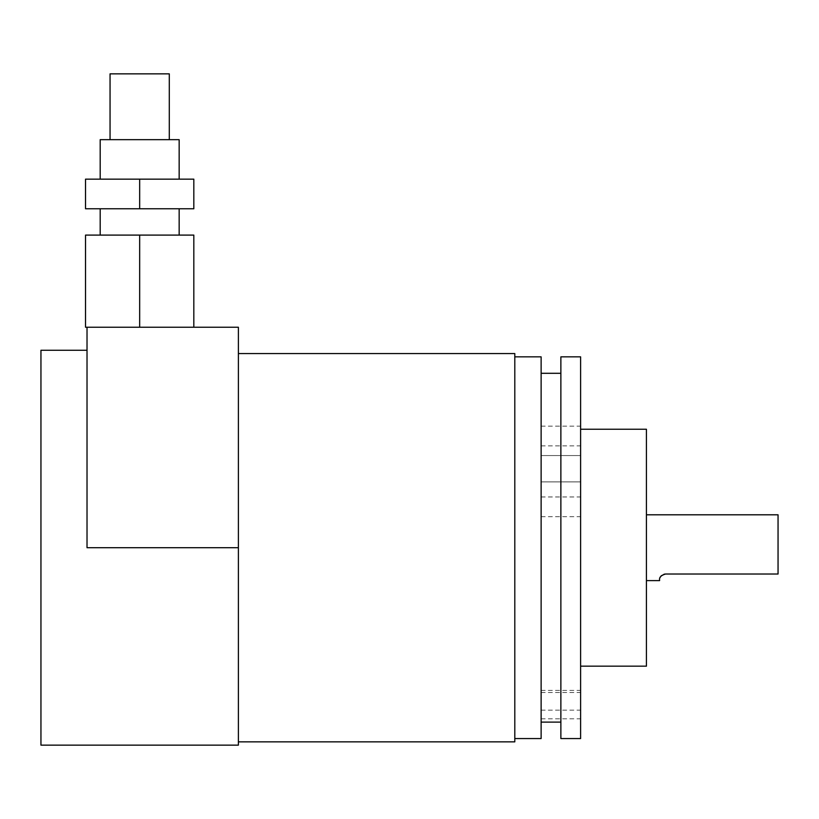 <?xml version="1.0" encoding="UTF-8"?>
<svg xmlns="http://www.w3.org/2000/svg" width="819" height="819" viewBox="0 0 819 819"><rect width="100%" height="100%" fill="white"/><g stroke="black" fill="none" stroke-linecap="round" stroke-linejoin="round"><path stroke-width="0.61" stroke-dasharray="4.09 3.07" d="M238.39 745.147L238.39 327.231L85.524 327.231L139.67 327.231L87.019 327.231L139.67 327.231L139.67 235.094L85.524 235.094L193.816 235.094L85.524 235.094L193.816 235.094L85.524 235.094L85.524 327.231L85.524 235.094L85.524 327.231L193.816 327.231L87.019 327.231L193.816 327.231L193.816 235.094L139.67 235.094L139.67 327.231L193.816 327.231L139.67 327.231L139.67 235.094M238.39 547.706L238.39 353.562L238.39 741.85L238.39 547.706L87.019 547.706L87.019 327.231L85.524 327.231L85.524 235.094L85.524 327.231L87.019 327.231M40.95 745.147L40.95 350.266M139.67 208.773L193.816 208.773L193.816 179.156L193.816 208.773L85.524 208.773L85.524 179.156L139.67 179.156L85.524 179.156L139.67 179.156L85.524 179.156L85.524 208.773L139.67 208.773L139.67 179.156L85.524 179.156L85.524 208.773L193.816 208.773L85.524 208.773L85.524 179.156L85.524 208.773L139.67 208.773L139.67 179.156L193.816 179.156L139.67 179.156L193.816 179.156L139.67 179.156L139.67 208.773L193.816 208.773L193.816 179.156L139.67 179.156L139.67 208.773L139.67 179.156M179.156 235.094L100.184 235.094L179.156 235.094L179.156 208.773L100.184 208.773L179.156 208.773L100.184 208.773L179.156 208.773L100.184 208.773L179.156 208.773L179.156 235.094L100.184 235.094L100.184 208.773L100.184 235.094L179.156 235.094M193.816 327.231L193.816 235.094L193.816 327.231L193.816 235.094L193.816 327.231L139.67 327.231M179.156 179.156L100.184 179.156L179.156 179.156L100.184 179.156L179.156 179.156L100.184 179.156L179.156 179.156L179.156 139.67L100.184 139.67L100.184 179.156L100.184 139.67L179.156 139.67L100.184 139.67L179.156 139.67L179.156 179.156M169.287 73.853L169.287 139.67L110.053 139.67L169.287 139.67L110.053 139.67L169.287 139.67L169.287 73.853L110.053 73.853L169.287 73.853L110.053 73.853L169.287 73.853L110.053 73.853L110.053 139.67L169.287 139.67L110.053 139.67L110.053 73.853M193.816 208.773L193.816 179.156L193.816 208.773M179.156 139.67L100.184 139.67M514.803 353.562L514.803 741.85M514.803 547.706L514.803 356.849L514.803 547.706M580.61 356.849L580.61 738.564M560.872 356.849L560.872 738.564M541.124 356.849L541.124 738.564M560.872 547.706L560.872 373.3L560.872 547.706M580.61 547.706L580.61 666.164L580.61 547.706M580.61 705.661L580.61 692.495L580.61 705.661M580.61 468.734L580.61 455.569L580.61 468.734M580.61 700.276L580.61 710.145L580.61 700.276M580.61 444.563L580.61 426.146L580.61 444.563M580.61 498.28L580.61 516.697L580.61 498.28M646.426 666.164L646.426 429.248M646.426 547.706L646.426 580.61L646.426 547.706M778.05 514.803L778.05 574.027L665.509 574.027M664.035 574.221L662.704 574.743M662.407 574.907L661.496 575.593M660.094 577.569L659.633 579.238M659.623 579.32L659.592 580.61M541.124 705.661L541.124 692.495L541.124 705.661M541.124 468.734L541.124 455.569L541.124 468.734M541.124 700.276L541.124 710.145L541.124 700.276M541.124 444.563L541.124 426.146L541.124 444.563M541.124 498.28L541.124 516.697L541.124 498.28M541.124 718.816L580.61 718.816M541.124 692.495L580.61 692.495M541.124 481.889L580.61 481.889L541.124 481.889M541.124 455.569L580.61 455.569L541.124 455.569M541.124 710.145L580.61 710.145M541.124 690.407L580.61 690.407M541.124 426.146L580.61 426.146M541.124 445.894L580.61 445.894M541.124 496.959L580.61 496.959M541.124 516.697L580.61 516.697"/><path stroke-width="1.23" d="M139.67 327.231L139.67 235.094L85.524 235.094L85.524 327.231L87.019 327.231L87.019 547.706L238.39 547.706L238.39 745.147L40.95 745.147L40.95 350.266L87.019 350.266M238.39 547.706L238.39 327.231L87.019 327.231M139.67 179.156L85.524 179.156L85.524 208.773L139.67 208.773L139.67 179.156L193.816 179.156L193.816 208.773L139.67 208.773M139.67 235.094L193.816 235.094L193.816 327.231M179.156 235.094L179.156 208.773M100.184 235.094L100.184 208.773M179.156 179.156L179.156 139.67L100.184 139.67L100.184 179.156M110.053 139.67L110.053 73.853L169.287 73.853L169.287 139.67M238.39 741.85L514.803 741.85L514.803 353.562L238.39 353.562M580.61 738.564L580.61 356.849L560.872 356.849L560.872 738.564L580.61 738.564M514.803 738.564L541.124 738.564L541.124 356.849L514.803 356.849M580.61 429.248L646.426 429.248L646.426 666.164L580.61 666.164M646.426 580.61L659.592 580.61L659.592 579.954C659.162 577.272 661.138 575.307 665.509 574.027L664.035 574.221M646.426 514.803L778.05 514.803L778.05 574.027L665.509 574.027M661.496 575.593L660.769 576.402M660.616 576.617L660.094 577.569M560.872 373.3L541.124 373.3M560.872 722.112L541.124 722.112"/></g></svg>

